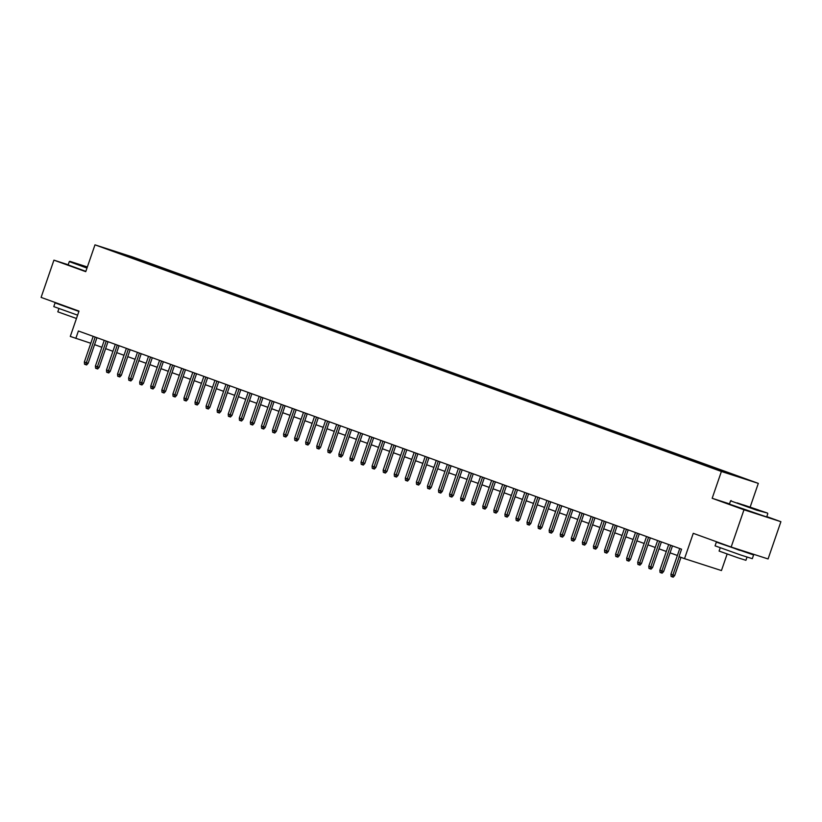 <?xml version="1.0" encoding="UTF-8"?>
<svg xmlns="http://www.w3.org/2000/svg" width="822" height="822" viewBox="0 0 822 822"><rect width="100%" height="100%" fill="white"/><g stroke="black" fill="none" stroke-linecap="round" stroke-linejoin="round"><path stroke-width="1.23" d="M106.326 248.85L114.289 251.522L106.326 248.85M758.316 483.377L131.89 256.752L94.982 244.843L721.397 471.468L758.316 483.377L750.26 506.784M729.515 503.876L712.171 498.286L743.982 509.794L780.9 521.703L766.803 516.606M780.9 521.703L768.077 558.95L731.159 547.041L693.254 533.324L684.531 558.652L721.449 570.56L727.131 554.069M68.195 264.756L53.923 260.153L41.1 297.4L79.004 311.106L70.281 336.434L90.79 343.267L93.174 336.342L84.347 361.999L86.341 362.718L95.177 337.061M743.982 509.794L731.159 547.041M684.531 558.652L679.003 556.648L681.561 549.199L78.388 330.989L75.819 338.438M722.538 471.53L712.397 468.067L722.497 471.653M122.54 254.666L708.687 466.711L737.827 476.113L144.6 261.509L137.623 259.249L136.853 259.844M122.457 254.358L137.623 259.249M712.171 498.286L721.397 471.468M53.923 260.153L85.745 271.661L94.982 244.843M94.561 344.634L101.866 347.274M105.627 348.641L112.933 351.282M116.693 352.638L123.999 355.279M127.759 356.645L135.065 359.286M138.836 360.653L146.131 363.293M149.902 364.649L157.197 367.29M160.968 368.657L168.263 371.297M172.034 372.664L179.34 375.305M183.101 376.661L190.406 379.302M194.167 380.668L201.472 383.309M205.233 384.675L212.538 387.316M216.309 388.672L223.605 391.313M227.375 392.68L234.671 395.32M238.442 396.687L245.737 399.328M249.508 400.684L256.803 403.325M260.574 404.691L267.88 407.332M271.64 408.698L278.946 411.339M282.706 412.695L290.012 415.336M293.773 416.703L301.078 419.343M304.849 420.71L312.144 423.351M315.915 424.707L323.21 427.348M326.981 428.714L334.277 431.355M338.048 432.721L345.353 435.362M349.114 436.718L356.419 439.359M360.18 440.726L367.485 443.366M371.246 444.733L378.552 447.374M382.312 448.73L389.618 451.37M393.389 452.737L400.684 455.378M404.455 456.744L411.75 459.385M415.521 460.741L422.816 463.382M426.587 464.749L433.893 467.389M437.653 468.756L444.959 471.396M448.72 472.753L456.025 475.393M459.786 476.76L467.091 479.401M470.862 480.767L478.157 483.408M481.928 484.764L489.224 487.405M492.995 488.771L500.29 491.412M504.061 492.779L511.356 495.419M515.127 496.776L522.432 499.427M526.193 500.783L533.499 503.424M537.259 504.79L544.565 507.431M548.325 508.787L555.631 511.438M559.402 512.794L566.697 515.435M570.468 516.802L577.763 519.442M581.534 520.799L588.829 523.45M592.6 524.806L599.906 527.447M603.667 528.813L610.972 531.454M614.733 532.82L622.038 535.461M625.799 536.817L633.104 539.458M636.865 540.825L644.171 543.465M647.942 544.832L655.237 547.473M659.008 548.829L666.303 551.47M670.074 552.836L677.369 555.477M144.251 262.516L144.6 261.509M125.447 254.851L125.242 255.642M679.188 556.72L672.92 574.927L674.708 575.503L673.208 577.157L672.201 576.828L672.92 574.927L670.927 574.208L679.763 548.551M674.708 575.503L680.965 557.357M672.201 576.828L671.101 576.438L670.927 574.208M737.17 502.889L767.512 513.072L737.17 502.889M767.512 513.072L756.702 510.185L730.563 500.845L729.433 504.133L766.679 516.956L767.81 513.678M743.252 504.852L758.429 509.948L743.252 504.852M745.194 551.747L753.599 554.942L752.315 558.672L741.208 555.179L715.068 545.849L716.352 542.119L724.459 544.616M753.599 554.942L716.352 542.119M747.023 557.1L745.924 560.306L737.93 557.789L719.096 551.069L720.206 547.863M745.256 551.583L739.06 550.124L724.932 544.781M87.348 266.986L69.88 261.324L87.132 267.623M86.978 268.075L69.274 261.612L68.144 264.9L85.848 271.352M87.194 267.469L78.963 264.458L87.296 267.15M77.607 315.165L53.779 306.616L55.064 302.886L63.171 305.383M78.891 311.435L55.064 302.886M76.467 318.494L57.817 311.836L58.917 308.63M78.943 311.281L63.643 305.548M670.68 545.263L661.854 570.92L663.642 571.506L662.131 573.15L661.135 572.831L661.854 570.92L659.861 570.201L668.687 544.544M663.642 571.506L672.458 545.911M661.135 572.831L660.035 572.431L659.861 570.201M659.614 541.256L650.777 566.923L652.576 567.499L651.065 569.143L650.068 568.824L650.777 566.923L648.784 566.204L657.621 540.537M652.576 567.499L661.391 541.904M650.068 568.824L648.969 568.423L648.784 566.204M648.548 537.259L639.711 562.916L641.509 563.491L639.999 565.146L639.002 564.817L639.711 562.916L637.718 562.197L646.554 536.54M641.509 563.491L650.325 537.896M639.002 564.817L637.893 564.416L637.718 562.197M637.482 533.252L628.645 558.909L630.443 559.494L628.933 561.138L627.936 560.82L628.645 558.909L626.652 558.189L635.488 532.533M630.443 559.494L639.259 533.899M627.936 560.82L626.826 560.419L626.652 558.189M626.415 529.245L617.579 554.912L619.377 555.487L617.867 557.131L616.87 556.813L617.579 554.912L615.586 554.192L624.422 528.525M619.377 555.487L628.193 529.892M616.87 556.813L615.76 556.412L615.586 554.192M615.349 525.248L606.513 550.904L608.311 551.48L606.8 553.134L605.804 552.805L606.513 550.904L604.519 550.185L613.356 524.528M608.311 551.48L617.117 525.885M605.804 552.805L604.694 552.405L604.519 550.185M604.283 521.24L595.447 546.897L597.245 547.483L595.734 549.127L594.738 548.808L595.447 546.897L593.453 546.178L602.29 520.521M597.245 547.483L606.05 521.888M594.738 548.808L593.628 548.408L593.453 546.178M593.207 517.233L584.38 542.9L586.168 543.476L584.668 545.12L583.661 544.801L584.38 542.9L582.387 542.181L591.224 516.514M586.168 543.476L594.984 517.881M583.661 544.801L582.562 544.4L582.387 542.181M582.14 513.236L573.304 538.893L575.102 539.468L573.592 541.123L572.595 540.794L573.304 538.893L571.321 538.174L580.147 512.517M575.102 539.468L583.918 513.873M572.595 540.794L571.496 540.393L571.321 538.174M571.074 509.229L562.238 534.886L564.036 535.471L562.525 537.115L561.529 536.797L562.238 534.886L560.244 534.166L569.081 508.51M564.036 535.471L572.852 509.876M561.529 536.797L560.419 536.396L560.244 534.166M560.008 505.222L551.172 530.889L552.97 531.464L551.459 533.108L550.463 532.79L551.172 530.889L549.178 530.159L558.015 504.503M552.97 531.464L561.786 505.869M550.463 532.79L549.353 532.389L549.178 530.159M548.942 501.225L540.105 526.881L541.904 527.457L540.393 529.111L539.396 528.782L540.105 526.881L538.112 526.162L546.949 500.506M541.904 527.457L550.719 501.862M539.396 528.782L538.287 528.382L538.112 526.162M537.876 497.218L529.039 522.874L530.837 523.46L529.327 525.104L528.33 524.785L529.039 522.874L527.046 522.155L535.882 496.498M530.837 523.46L539.643 497.865M528.33 524.785L527.221 524.385L527.046 522.155M526.81 493.21L517.973 518.877L519.771 519.453L518.261 521.097L517.264 520.778L517.973 518.877L515.98 518.148L524.816 492.491M519.771 519.453L528.577 493.858M517.264 520.778L516.154 520.377L515.98 518.148M515.743 489.213L506.907 514.87L508.695 515.445L507.195 517.1L506.198 516.771L506.907 514.87L504.913 514.151L513.75 488.494M508.695 515.445L517.511 489.85M506.198 516.771L505.088 516.37L504.913 514.151M504.667 485.206L495.841 510.863L497.629 511.448L496.118 513.092L495.121 512.774L495.841 510.863L493.847 510.143L502.684 484.487M497.629 511.448L506.444 485.853M495.121 512.774L494.022 512.373L493.847 510.143M493.601 481.199L484.764 506.866L486.562 507.441L485.052 509.085L484.055 508.767L484.764 506.866L482.781 506.136L491.607 480.48M486.562 507.441L495.378 481.846M484.055 508.767L482.956 508.366L482.781 506.136M482.535 477.202L473.698 502.858L475.496 503.434L473.986 505.088L472.989 504.759L473.698 502.858L471.705 502.139L480.541 476.483M475.496 503.434L484.312 477.839M472.989 504.759L471.879 504.359L471.705 502.139M471.468 473.195L462.632 498.851L464.43 499.437L462.92 501.081L461.923 500.762L462.632 498.851L460.639 498.132L469.475 472.475M464.43 499.437L473.246 473.842M461.923 500.762L460.813 500.362L460.639 498.132M460.402 469.187L451.566 494.854L453.364 495.43L451.853 497.074L450.857 496.755L451.566 494.854L449.572 494.125L458.409 468.468M453.364 495.43L462.18 469.835M450.857 496.755L449.747 496.354L449.572 494.125M449.336 465.19L440.5 490.847L442.298 491.422L440.787 493.077L439.791 492.748L440.5 490.847L438.506 490.128L447.343 464.471M442.298 491.422L451.103 465.827M439.791 492.748L438.681 492.347L438.506 490.128M438.27 461.183L429.433 486.84L431.231 487.425L429.721 489.069L428.724 488.751L429.433 486.84L427.44 486.121L436.277 460.464M431.231 487.425L440.037 461.82M428.724 488.751L427.615 488.35L427.44 486.121M427.193 457.176L418.367 482.843L420.155 483.418L418.655 485.062L417.648 484.744L418.367 482.843L416.374 482.113L425.21 456.457M420.155 483.418L428.971 457.823M417.648 484.744L416.548 484.343L416.374 482.113M416.127 453.179L407.291 478.836L409.089 479.411L407.578 481.065L406.582 480.736L407.291 478.836L405.308 478.116L414.134 452.46M409.089 479.411L417.905 453.816M406.582 480.736L405.482 480.336L405.308 478.116M405.061 449.172L396.225 474.828L398.023 475.414L396.512 477.058L395.516 476.739L396.225 474.828L394.231 474.109L403.068 448.452M398.023 475.414L406.839 449.809M395.516 476.739L394.406 476.339L394.231 474.109M393.995 445.164L385.158 470.831L386.957 471.407L385.446 473.051L384.449 472.732L385.158 470.831L383.165 470.102L392.002 444.445M386.957 471.407L395.772 445.812M384.449 472.732L383.34 472.331L383.165 470.102M382.929 441.167L374.092 466.824L375.89 467.399L374.38 469.054L373.383 468.725L374.092 466.824L372.099 466.105L380.935 440.448M375.89 467.399L384.706 441.804M373.383 468.725L372.274 468.324L372.099 466.105M371.863 437.16L363.026 462.817L364.824 463.403L363.314 465.047L362.317 464.728L363.026 462.817L361.033 462.098L369.869 436.441M364.824 463.403L373.64 437.797M362.317 464.728L361.207 464.327L361.033 462.098M360.796 433.153L351.96 458.82L353.758 459.395L352.248 461.039L351.251 460.721L351.96 458.82L349.967 458.09L358.803 432.434M353.758 459.395L362.564 433.8M351.251 460.721L350.141 460.32L349.967 458.09M349.73 429.156L340.894 454.813L342.682 455.388L341.181 457.042L340.185 456.713L340.894 454.813L338.9 454.093L347.737 428.437M342.682 455.388L351.497 429.793M340.185 456.713L339.075 456.313L338.9 454.093M338.654 425.149L329.828 450.805L331.615 451.391L330.115 453.035L329.108 452.717L329.828 450.805L327.834 450.086L336.671 424.429M331.615 451.391L340.431 425.786M329.108 452.717L328.009 452.316L327.834 450.086M327.588 421.141L318.751 446.808L320.549 447.384L319.039 449.028L318.042 448.709L318.751 446.808L316.768 446.079L325.594 420.422M320.549 447.384L329.365 421.789M318.042 448.709L316.943 448.309L316.768 446.079M316.521 417.144L307.685 442.801L309.483 443.377L307.973 445.031L306.976 444.702L307.685 442.801L305.692 442.082L314.528 416.415M309.483 443.377L318.299 417.782M306.976 444.702L305.866 444.301L305.692 442.082M305.455 413.137L296.619 438.794L298.417 439.38L296.906 441.024L295.91 440.705L296.619 438.794L294.625 438.075L303.462 412.418M298.417 439.38L307.233 413.774M295.91 440.705L294.8 440.304L294.625 438.075M294.389 409.13L285.553 434.787L287.351 435.372L285.84 437.016L284.844 436.698L285.553 434.787L283.559 434.067L292.396 408.411M287.351 435.372L296.167 409.777M284.844 436.698L283.734 436.297L283.559 434.067M283.323 405.133L274.486 430.79L276.284 431.365L274.774 433.019L273.777 432.691L274.486 430.79L272.493 430.07L281.33 404.403M276.284 431.365L285.09 405.77M273.777 432.691L272.668 432.29L272.493 430.07M272.257 401.126L263.42 426.782L265.218 427.368L263.708 429.012L262.711 428.694L263.42 426.782L261.427 426.063L270.263 400.406M265.218 427.368L274.024 401.763M262.711 428.694L261.601 428.293L261.427 426.063M261.19 397.118L252.354 422.775L254.142 423.361L252.642 425.005L251.645 424.686L252.354 422.775L250.361 422.056L259.197 396.399M254.142 423.361L262.958 397.766M251.645 424.686L250.535 424.286L250.361 422.056M250.114 393.122L241.288 418.778L243.076 419.354L241.565 421.008L240.569 420.679L241.288 418.778L239.294 418.059L248.121 392.392M243.076 419.354L251.892 393.759M240.569 420.679L239.469 420.278L239.294 418.059M239.048 389.114L230.211 414.771L232.01 415.357L230.499 417.001L229.502 416.682L230.211 414.771L228.228 414.052L237.055 388.395M232.01 415.357L240.825 389.751M229.502 416.682L228.403 416.281L228.228 414.052M227.982 385.107L219.145 410.764L220.943 411.349L219.433 412.993L218.436 412.675L219.145 410.764L217.152 410.044L225.988 384.388M220.943 411.349L229.759 385.754M218.436 412.675L217.327 412.274L217.152 410.044M216.916 381.11L208.079 406.767L209.877 407.342L208.367 408.996L207.37 408.668L208.079 406.767L206.086 406.047L214.922 380.381M209.877 407.342L218.693 381.747M207.37 408.668L206.26 408.267L206.086 406.047M205.849 377.103L197.013 402.759L198.811 403.335L197.301 404.989L196.304 404.671L197.013 402.759L195.02 402.04L203.856 376.384M198.811 403.335L207.627 377.74M196.304 404.671L195.194 404.27L195.02 402.04M194.783 373.096L185.947 398.752L187.745 399.338L186.234 400.982L185.238 400.663L185.947 398.752L183.953 398.033L192.79 372.376M187.745 399.338L196.55 373.743M185.238 400.663L184.128 400.263L183.953 398.033M183.717 369.099L174.881 394.755L176.679 395.331L175.168 396.985L174.172 396.656L174.881 394.755L172.887 394.036L181.724 368.369M176.679 395.331L185.484 369.736M174.172 396.656L173.062 396.255L172.887 394.036M172.641 365.091L163.814 390.748L165.602 391.323L164.102 392.978L163.095 392.659L163.814 390.748L161.821 390.029L170.657 364.372M165.602 391.323L174.418 365.728M163.095 392.659L161.996 392.258L161.821 390.029M161.574 361.084L152.738 386.741L154.536 387.326L153.026 388.97L152.029 388.652L152.738 386.741L150.755 386.021L159.581 360.365M154.536 387.326L163.352 361.731M152.029 388.652L150.929 388.251L150.755 386.021M150.508 357.087L141.672 382.744L143.47 383.319L141.959 384.963L140.963 384.645L141.672 382.744L139.678 382.025L148.515 356.358M143.47 383.319L152.286 357.724M140.963 384.645L139.853 384.244L139.678 382.025M139.442 353.08L130.606 378.737L132.404 379.312L130.893 380.966L129.897 380.637L130.606 378.737L128.612 378.017L137.449 352.361M132.404 379.312L141.22 353.717M129.897 380.637L128.787 380.247L128.612 378.017M128.376 349.073L119.539 374.729L121.337 375.315L119.827 376.959L118.83 376.64L119.539 374.729L117.546 374.01L126.383 348.353M121.337 375.315L130.153 349.72M118.83 376.64L117.721 376.24L117.546 374.01M117.31 345.076L108.473 370.732L110.271 371.308L108.761 372.952L107.764 372.633L108.473 370.732L106.48 370.013L115.316 344.346M110.271 371.308L119.077 345.713M107.764 372.633L106.654 372.232L106.48 370.013M106.244 341.068L97.407 366.725L99.205 367.3L97.695 368.955L96.698 368.626L97.407 366.725L95.414 366.006L104.25 340.349M99.205 367.3L108.011 341.705M96.698 368.626L95.588 368.235L95.414 366.006M88.129 363.303L86.629 364.947L85.632 364.629L86.341 362.718L88.129 363.303L96.945 337.708M85.632 364.629L84.522 364.228L84.347 361.999M731.159 500.557L730.563 500.845M69.88 261.324L69.274 261.612"/></g></svg>

